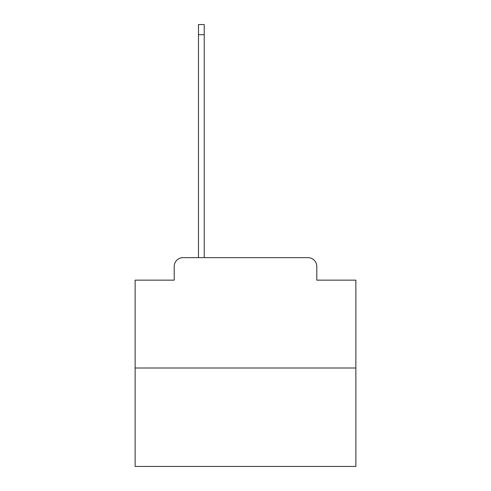 <?xml version="1.0" encoding="UTF-8"?>
<svg xmlns="http://www.w3.org/2000/svg" width="491" height="491" viewBox="0 0 491 491"><rect width="100%" height="100%" fill="white"/><g stroke="black" fill="none" stroke-linecap="round" stroke-linejoin="round"><path stroke-width="0.74" d="M174.207 266.472L174.207 280.152L174.207 266.472A8.832 8.832 0 0 1 183.033 257.64L198.487 257.64L198.487 24.55L204.225 24.55L204.225 257.64L211.069 257.64M355.865 368.005L135.135 368.005L135.135 466.45L355.865 466.45L355.865 280.152L316.793 280.152L316.793 266.472A8.832 8.832 0 0 0 307.967 257.64L183.033 257.64M135.135 368.005L135.135 280.152L174.207 280.152M279.931 257.64L307.967 257.64M316.793 280.152L316.793 266.472M198.487 34.701L204.225 34.701"/></g></svg>
